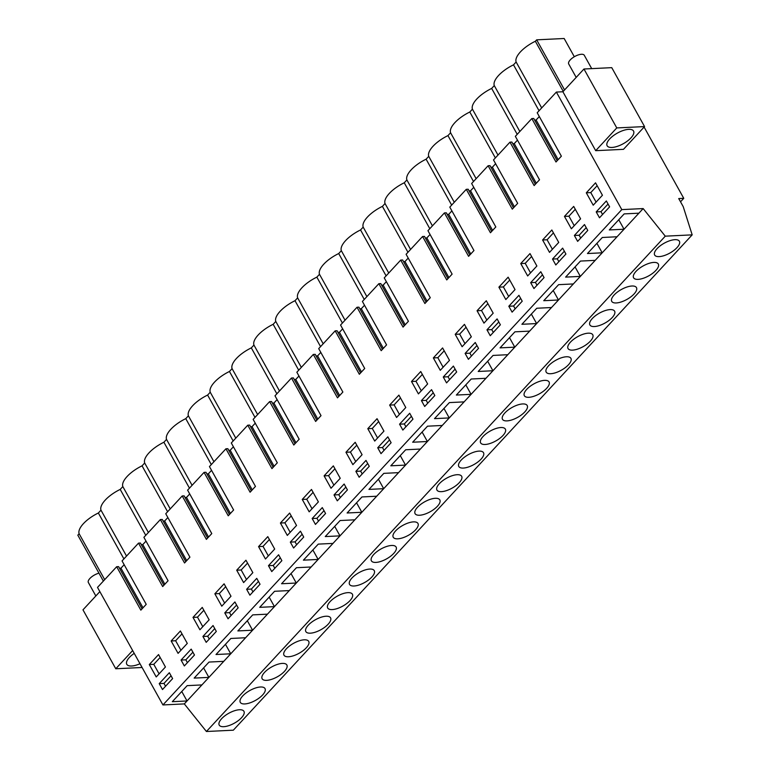 <?xml version="1.0" encoding="UTF-8"?>
<svg xmlns="http://www.w3.org/2000/svg" width="770" height="770" viewBox="0 0 770 770"><rect width="100%" height="100%" fill="white"/><g stroke="black" fill="none" stroke-linecap="round" stroke-linejoin="round"><path stroke-width="1.16" d="M595.691 150.679L616.77 127.926L644.557 126.578L623.479 149.332L595.691 150.679L562.899 91.755L556.363 92.073L621.785 209.613L643.162 208.574L665.27 236.169L692.182 234.86L683.211 206.63L678.726 198.564L683.76 198.323L644.105 127.069M574.314 56.739L564.16 38.5L536.671 39.838L535.352 41.253A23.629 9.5 150.9 0 0 516.131 62.004L513.503 64.844A23.629 9.5 150.9 0 0 494.282 85.595L491.655 88.434A23.629 9.5 150.9 0 0 472.433 109.176L469.806 112.016A23.629 9.5 150.9 0 0 450.585 132.767L447.957 135.607A23.629 9.5 150.9 0 0 428.736 156.358L426.108 159.188A23.629 9.5 150.9 0 0 406.887 179.939L404.26 182.779A23.629 9.5 150.9 0 0 385.039 203.53L382.411 206.37A23.629 9.5 150.9 0 0 363.18 227.112L360.553 229.951A23.629 9.5 150.9 0 0 341.331 250.702L338.704 253.542A23.629 9.5 150.9 0 0 319.483 274.293L316.855 277.133A23.629 9.5 150.9 0 0 297.634 297.875L295.006 300.714A23.629 9.5 150.9 0 0 275.785 321.465L273.158 324.305A23.629 9.5 150.9 0 0 253.936 345.056L251.309 347.886A23.629 9.5 150.9 0 0 232.088 368.637L229.46 371.477A23.629 9.5 150.9 0 0 210.239 392.228L207.611 395.068A23.629 9.5 150.9 0 0 188.39 415.81L185.763 418.649A23.629 9.5 150.9 0 0 166.532 439.4L163.904 442.24A23.629 9.5 150.9 0 0 144.683 462.991L142.055 465.831A23.629 9.5 150.9 0 0 122.834 486.573L120.207 489.412A23.629 9.5 150.9 0 0 100.986 510.163L98.358 513.003A23.629 9.5 150.9 0 0 79.137 533.754L77.818 535.169L103.373 581.081M564.564 89.955L536.671 39.838M99.859 591.62L82.977 609.84L115.77 668.764L142.084 667.484M142.065 608.829L118.58 566.624L116.674 566.72L97.511 587.404L162.932 704.945L184.319 703.905L206.427 731.5L233.329 730.191L692.182 234.86M124.163 564.708L120.948 568.173L119.485 568.25M163.914 585.238L140.429 543.043L138.523 543.129L122.055 560.916L146.223 604.344L140.843 610.148L116.674 566.72M146.011 541.118L142.797 544.592L141.334 544.659M185.772 561.648L162.278 519.452L160.372 519.548L143.903 537.325L168.072 580.753L162.691 586.557L138.523 543.129M167.86 517.527L164.645 521.001L163.182 521.069M207.621 538.066L184.126 495.87L182.22 495.957L165.752 513.744L189.921 557.172L184.54 562.976L160.372 519.548M189.709 493.945L186.494 497.41L185.031 497.487M229.47 514.476L205.985 472.28L204.069 472.376L187.601 490.153L211.769 533.581L206.399 539.385L182.22 495.957M211.558 470.355L208.343 473.829L206.88 473.897M251.318 490.885L227.833 448.689L225.928 448.785L209.45 466.572L233.618 509.99L228.247 515.794L204.069 472.376M233.406 446.773L230.191 450.238L228.728 450.315M273.167 467.303L249.682 425.107L247.776 425.194L231.298 442.981L255.467 486.409L250.096 492.213L225.928 448.785M255.255 423.182L252.04 426.647L250.577 426.724M295.016 443.713L271.531 401.517L269.625 401.613L253.147 419.39L277.315 462.818L271.945 468.622L247.776 425.194M277.113 399.592L273.899 403.066L272.436 403.133M316.865 420.131L293.38 377.926L291.474 378.022L274.996 395.809L299.174 439.227L293.793 445.031L269.625 401.613M298.962 376.01L295.747 379.475L294.284 379.552M338.713 396.54L315.228 354.344L313.323 354.431L296.845 372.218L321.023 415.646L315.642 421.45L291.474 378.022M320.811 352.419L317.596 355.894L316.133 355.961M360.562 372.95L337.077 330.753L335.171 330.85L318.703 348.627L342.871 392.055L337.491 397.859L313.323 354.431M342.66 328.829L339.445 332.303L337.982 332.37M382.421 349.368L358.926 307.172L357.02 307.259L340.552 325.046L364.72 368.474L359.34 374.278L335.171 330.85M364.508 305.247L361.294 308.712L359.831 308.789M404.269 325.777L380.775 283.581L378.869 283.678L362.4 301.455L386.569 344.883L381.189 350.687L357.02 307.259M386.357 281.656L383.142 285.131L381.679 285.198M426.118 302.186L402.633 259.99L400.718 260.087L384.249 277.874L408.418 321.292L403.047 327.096L378.869 283.678M408.206 258.075L404.991 261.54L403.528 261.608M447.967 278.605L424.482 236.409L422.576 236.496L406.098 254.283L430.266 297.711L424.896 303.515L400.718 260.087M430.055 234.484L426.84 237.949L425.377 238.026M469.816 255.014L446.331 212.818L444.425 212.915L427.947 230.692L452.115 274.12L446.744 279.924L422.576 236.496M451.903 210.893L448.689 214.368L447.226 214.435M491.664 231.433L468.179 189.227L466.274 189.324L449.796 207.111L473.964 250.529L468.593 256.333L444.425 212.915M473.762 187.312L470.547 190.777L469.084 190.854M513.513 207.842L490.028 165.646L488.122 165.733L471.644 183.52L495.822 226.948L490.442 232.752L466.274 189.324M495.61 163.721L492.396 167.196L490.933 167.263M535.362 184.251L511.877 142.055L509.971 142.152L493.503 159.929L517.671 203.357L512.291 209.161L488.122 165.733M517.459 140.13L514.245 143.605L512.782 143.672M557.211 160.67L533.726 118.474L531.82 118.561L515.351 136.348L539.52 179.776L534.139 185.58L509.971 142.152M539.308 116.549L536.093 120.014L534.63 120.091M556.363 92.073L537.2 112.757L561.369 156.185L555.988 161.989L531.82 118.561M616.77 127.926L583.968 69.002L562.899 91.755M583.968 69.002L611.755 67.654L644.557 126.578M621.785 209.613L162.932 704.945M599.493 217.785L596.211 211.894L606.346 200.96L609.619 206.851L599.493 217.785M558.731 242.425L549.52 252.377L542.6 239.98L551.84 229.999L558.731 242.425M577.644 241.376L574.362 235.476L584.488 224.551L587.77 230.442L577.644 241.376M580.59 218.834L571.369 228.786L564.449 216.399L573.698 206.418L580.59 218.834M508.816 306.239L518.942 295.314L522.224 301.205L512.098 312.139L508.816 306.239L513.58 306.008L520.655 298.385M536.882 266.006L527.671 275.958L520.751 263.571L529.991 253.59L536.882 266.006M471.336 336.769L462.115 346.721L455.205 334.334L464.445 324.353L471.336 336.769M490.249 335.72L486.967 329.829L497.093 318.896L500.375 324.786L490.249 335.72M493.185 313.188L483.964 323.14L477.053 310.743L486.293 300.762L493.185 313.188M442.596 347.944L449.488 360.36L440.267 370.312L433.346 357.915L442.596 347.944M355.865 471.356L365.991 460.422L369.273 466.312L359.147 477.246L355.865 471.356L360.639 471.125L367.704 463.492M309.174 511.838L302.254 499.441L311.494 489.46L318.385 501.886L309.174 511.838M312.168 518.528L322.293 507.594L325.575 513.484L315.45 524.418L312.168 518.528L316.932 518.297L324.006 510.664M287.316 535.419L280.405 523.032L289.645 513.051L296.537 525.467L287.316 535.419M352.872 464.656L345.951 452.269L355.191 442.288L362.083 454.704L352.872 464.656M181.066 660.054L184.348 665.944L194.473 655.01L191.191 649.12L181.066 660.054L185.84 659.823L187.408 662.643M267.796 536.642L274.688 549.058L265.467 559.01L258.556 546.613L267.796 536.642M555.796 264.957L552.514 259.067L562.639 248.133L565.921 254.033L555.796 264.957M498.902 287.152L508.142 277.181L515.034 289.597L505.823 299.549L498.902 287.152L503.378 286.94L509.74 280.059M530.665 282.657L540.79 271.723L544.072 277.614L533.947 288.548L530.665 282.657L535.429 282.426L542.504 274.794M421.421 400.592L424.694 406.483L434.819 395.549L431.547 389.659L421.421 400.592L426.185 400.361L427.754 403.182M420.747 371.525L427.639 383.951L418.418 393.894L411.498 381.506L420.747 371.525M465.119 353.42L475.244 342.486L478.526 348.377L468.401 359.311L465.119 353.42L469.883 353.18L476.948 345.557M443.27 377.002L446.542 382.892L456.677 371.968L453.395 366.068L443.27 377.002L448.034 376.771L449.603 379.591M398.899 395.116L405.79 407.532L396.569 417.484L389.649 405.097L398.899 395.116M399.563 424.174L402.845 430.074L412.97 419.14L409.698 413.249L399.563 424.174L404.337 423.943L405.906 426.772M377.05 418.697L383.941 431.123L374.721 441.075L367.8 428.678L377.05 418.697M380.996 453.655L377.714 447.765L387.839 436.831L391.122 442.731L380.996 453.655M324.103 475.86L333.343 465.879L340.234 478.295L331.023 488.247L324.103 475.86L328.578 475.639L334.95 468.757M268.47 565.7L271.752 571.59L281.878 560.666L278.596 554.766L268.47 565.7L273.235 565.469L274.803 568.289M293.601 548.009L290.319 542.119L300.444 531.184L303.726 537.075L293.601 548.009M236.698 570.204L245.948 560.223L252.839 572.649L243.618 582.592L236.698 570.204L241.174 569.983L247.545 563.111M246.621 589.291L249.894 595.181L260.029 584.247L256.747 578.357L246.621 589.291L251.386 589.06L252.955 591.88M206.196 642.353L202.914 636.463L213.049 625.529L216.322 631.429L206.196 642.353M209.142 619.821L199.921 629.773L193.001 617.376L202.25 607.405L209.142 619.821M224.773 612.872L228.045 618.772L238.171 607.838L234.898 601.947L224.773 612.872L229.537 612.641L231.106 615.471M187.293 643.402L178.072 653.355L171.152 640.967L180.401 630.986L187.293 643.402M230.99 596.23L221.77 606.183L214.849 593.795L224.099 583.814L230.99 596.23M593.218 205.195L586.297 192.808L595.547 182.827L602.438 195.253L593.218 205.195M337.298 500.837L334.016 494.937L344.142 484.012L347.424 489.903L337.298 500.837M159.217 683.635L169.342 672.711L172.624 678.601L162.499 689.535L159.217 683.635L163.991 683.404L171.055 675.781M156.223 676.946L149.303 664.558L158.543 654.577L165.434 666.993L156.223 676.946M643.162 208.574L638.898 213.184L624.172 213.896L609.311 229.941L624.037 229.229L620.543 233.002L617.049 236.765L602.323 237.487L587.462 253.532L602.188 252.81L595.2 260.356L580.474 261.069L565.613 277.113L580.339 276.401L573.352 283.947L558.616 284.659L543.755 300.704L558.491 299.982L551.503 307.528L536.767 308.25L521.906 324.286L536.632 323.573L529.644 331.119L514.918 331.832L500.057 347.876L514.784 347.164L507.796 354.71L493.07 355.422L478.209 371.467L492.935 370.745L485.947 378.291L471.221 379.013L456.36 395.048L471.086 394.336L464.098 401.882L449.372 402.594L434.511 418.639L449.237 417.927L445.743 421.7L442.25 425.464L427.523 426.185L412.662 442.23L427.389 441.508L420.401 449.054L405.675 449.767L390.814 465.811L405.54 465.099L398.552 472.645L383.826 473.358L368.965 489.402L383.691 488.681L376.703 496.226L361.967 496.948L347.106 512.993L361.842 512.271L354.845 519.817L340.119 520.53L325.258 536.575L339.984 535.862L332.996 543.408L318.27 544.121L303.409 560.165L318.135 559.443L311.147 566.99L296.421 567.711L281.56 583.747L296.286 583.034L289.299 590.58L274.572 591.293L259.711 607.337L274.438 606.625L267.45 614.162L252.724 614.884L237.863 630.928L252.589 630.207L245.601 637.753L230.875 638.465L216.014 654.51L230.74 653.797L223.752 661.343L209.026 662.056L194.165 678.101L208.891 677.388L184.319 703.905M201.904 684.925L187.177 685.647L172.316 701.691L187.043 700.97L181.758 691.489M638.898 213.184L624.037 229.229L618.753 219.739M617.049 236.765L602.188 252.81L596.904 243.33M595.2 260.356L580.339 276.401L575.055 266.911M573.352 283.947L558.491 299.982L553.207 290.502M551.503 307.528L536.632 323.573L531.358 314.093M529.644 331.119L514.784 347.164L509.509 337.674M507.796 354.71L492.935 370.745L487.66 361.265M485.947 378.291L471.086 394.336L465.811 384.856M464.098 401.882L449.237 417.927L443.963 408.437M442.25 425.464L427.389 441.508L422.104 432.028M420.401 449.054L405.54 465.099L400.256 455.609M398.552 472.645L383.691 488.681L378.407 479.2M376.703 496.226L361.842 512.271L356.558 502.791M354.845 519.817L339.984 535.862L334.709 526.372M332.996 543.408L318.135 559.443L312.861 549.963M311.147 566.99L296.286 583.034L291.012 573.554M289.299 590.58L274.438 606.625L269.163 597.135M267.45 614.162L252.589 630.207L247.314 620.726M245.601 637.753L230.74 653.797L225.456 644.317M223.752 661.343L208.891 677.388L203.607 667.898M665.27 236.169L206.427 731.5M676.965 247.661A14.149 5.688 -29.1 0 1 664.212 255.582A14.149 5.688 -29.1 0 1 654.664 255.024A14.149 5.688 -29.1 0 1 657.079 248.623A14.149 5.688 -29.1 0 1 669.842 240.702A14.149 5.688 -29.1 0 1 679.39 241.26A14.149 5.688 -29.1 0 1 676.965 247.661M284.448 671.392A14.149 5.688 -29.1 0 1 271.685 679.323A14.149 5.688 -29.1 0 1 262.137 678.755A14.149 5.688 -29.1 0 1 264.562 672.364A14.149 5.688 -29.1 0 1 277.315 664.433A14.149 5.688 -29.1 0 1 286.864 665.001A14.149 5.688 -29.1 0 1 284.448 671.392M437.399 506.285A14.149 5.688 -29.1 0 1 424.636 514.206A14.149 5.688 -29.1 0 1 415.088 513.648A14.149 5.688 -29.1 0 1 417.504 507.247A14.149 5.688 -29.1 0 1 430.266 499.326A14.149 5.688 -29.1 0 1 439.814 499.884A14.149 5.688 -29.1 0 1 437.399 506.285M546.642 388.35A14.149 5.688 -29.1 0 1 533.889 396.271A14.149 5.688 -29.1 0 1 524.341 395.713A14.149 5.688 -29.1 0 1 526.757 389.312A14.149 5.688 -29.1 0 1 539.52 381.391A14.149 5.688 -29.1 0 1 549.058 381.949A14.149 5.688 -29.1 0 1 546.642 388.35M524.793 411.931A14.149 5.688 -29.1 0 1 512.031 419.862A14.149 5.688 -29.1 0 1 502.492 419.294A14.149 5.688 -29.1 0 1 504.908 412.903A14.149 5.688 -29.1 0 1 517.661 404.972A14.149 5.688 -29.1 0 1 527.209 405.54A14.149 5.688 -29.1 0 1 524.793 411.931M502.945 435.522A14.149 5.688 -29.1 0 1 490.182 443.453A14.149 5.688 -29.1 0 1 480.634 442.885A14.149 5.688 -29.1 0 1 483.06 436.484A14.149 5.688 -29.1 0 1 495.813 428.563A14.149 5.688 -29.1 0 1 505.361 429.121A14.149 5.688 -29.1 0 1 502.945 435.522M634.047 293.996A14.149 5.688 -29.1 0 1 621.284 301.927A14.149 5.688 -29.1 0 1 611.736 301.359A14.149 5.688 -29.1 0 1 614.152 294.968A14.149 5.688 -29.1 0 1 626.915 287.037A14.149 5.688 -29.1 0 1 636.463 287.605A14.149 5.688 -29.1 0 1 634.047 293.996M636.01 271.377A14.149 5.688 -29.1 0 1 648.764 263.446A14.149 5.688 -29.1 0 1 658.312 264.014A14.149 5.688 -29.1 0 1 655.896 270.414A14.149 5.688 -29.1 0 1 643.133 278.336A14.149 5.688 -29.1 0 1 633.585 277.778A14.149 5.688 -29.1 0 1 636.01 271.377M590.34 341.168A14.149 5.688 -29.1 0 1 577.587 349.099A14.149 5.688 -29.1 0 1 568.039 348.541A14.149 5.688 -29.1 0 1 570.454 342.14A14.149 5.688 -29.1 0 1 583.217 334.209A14.149 5.688 -29.1 0 1 592.765 334.777A14.149 5.688 -29.1 0 1 590.34 341.168M612.188 317.587A14.149 5.688 -29.1 0 1 599.435 325.508A14.149 5.688 -29.1 0 1 589.887 324.95A14.149 5.688 -29.1 0 1 592.303 318.549A14.149 5.688 -29.1 0 1 605.066 310.628A14.149 5.688 -29.1 0 1 614.614 311.186A14.149 5.688 -29.1 0 1 612.188 317.587M548.606 365.731A14.149 5.688 -29.1 0 1 561.369 357.8A14.149 5.688 -29.1 0 1 570.916 358.358A14.149 5.688 -29.1 0 1 568.491 364.759A14.149 5.688 -29.1 0 1 555.738 372.69A14.149 5.688 -29.1 0 1 546.19 372.122A14.149 5.688 -29.1 0 1 548.606 365.731M415.54 529.875A14.149 5.688 -29.1 0 1 402.787 537.797A14.149 5.688 -29.1 0 1 393.239 537.239A14.149 5.688 -29.1 0 1 395.655 530.838A14.149 5.688 -29.1 0 1 408.418 522.907A14.149 5.688 -29.1 0 1 417.966 523.475A14.149 5.688 -29.1 0 1 415.54 529.875M371.843 577.048A14.149 5.688 -29.1 0 1 359.089 584.969A14.149 5.688 -29.1 0 1 349.542 584.411A14.149 5.688 -29.1 0 1 351.957 578.01A14.149 5.688 -29.1 0 1 364.72 570.089A14.149 5.688 -29.1 0 1 374.268 570.647A14.149 5.688 -29.1 0 1 371.843 577.048M349.994 600.629A14.149 5.688 -29.1 0 1 337.241 608.56A14.149 5.688 -29.1 0 1 327.693 608.002A14.149 5.688 -29.1 0 1 330.109 601.601A14.149 5.688 -29.1 0 1 342.871 593.67A14.149 5.688 -29.1 0 1 352.41 594.238A14.149 5.688 -29.1 0 1 349.994 600.629M328.145 624.22A14.149 5.688 -29.1 0 1 315.382 632.151A14.149 5.688 -29.1 0 1 305.844 631.583A14.149 5.688 -29.1 0 1 308.26 625.182A14.149 5.688 -29.1 0 1 321.013 617.261A14.149 5.688 -29.1 0 1 330.561 617.819A14.149 5.688 -29.1 0 1 328.145 624.22M459.247 482.694A14.149 5.688 -29.1 0 1 446.485 490.625A14.149 5.688 -29.1 0 1 436.936 490.057A14.149 5.688 -29.1 0 1 439.362 483.666A14.149 5.688 -29.1 0 1 452.115 475.735A14.149 5.688 -29.1 0 1 461.663 476.303A14.149 5.688 -29.1 0 1 459.247 482.694M461.211 460.075A14.149 5.688 -29.1 0 1 473.964 452.144A14.149 5.688 -29.1 0 1 483.512 452.712A14.149 5.688 -29.1 0 1 481.096 459.113A14.149 5.688 -29.1 0 1 468.333 467.034A14.149 5.688 -29.1 0 1 458.785 466.476A14.149 5.688 -29.1 0 1 461.211 460.075M373.806 554.429A14.149 5.688 -29.1 0 1 386.569 546.498A14.149 5.688 -29.1 0 1 396.117 547.056A14.149 5.688 -29.1 0 1 393.691 553.457A14.149 5.688 -29.1 0 1 380.938 561.388A14.149 5.688 -29.1 0 1 371.39 560.82A14.149 5.688 -29.1 0 1 373.806 554.429M262.599 694.983A14.149 5.688 -29.1 0 1 249.836 702.904A14.149 5.688 -29.1 0 1 240.288 702.346A14.149 5.688 -29.1 0 1 242.714 695.945A14.149 5.688 -29.1 0 1 255.467 688.024A14.149 5.688 -29.1 0 1 265.015 688.582A14.149 5.688 -29.1 0 1 262.599 694.983M286.411 648.773A14.149 5.688 -29.1 0 1 299.164 640.842A14.149 5.688 -29.1 0 1 308.712 641.41A14.149 5.688 -29.1 0 1 306.296 647.811A14.149 5.688 -29.1 0 1 293.534 655.732A14.149 5.688 -29.1 0 1 283.986 655.174A14.149 5.688 -29.1 0 1 286.411 648.773M221.635 718.699A14.149 5.688 -29.1 0 1 234.388 710.777A14.149 5.688 -29.1 0 1 243.936 711.336A14.149 5.688 -29.1 0 1 241.52 717.736A14.149 5.688 -29.1 0 1 228.757 725.658A14.149 5.688 -29.1 0 1 219.219 725.099A14.149 5.688 -29.1 0 1 221.635 718.699M683.76 198.323L680.526 201.807M535.352 41.253L563.255 91.37M615.038 134.509A15.121 6.073 150.9 0 0 607.135 145.751A15.121 6.073 150.9 0 0 625.644 142.286A15.121 6.073 150.9 0 0 633.546 131.044A15.121 6.073 150.9 0 0 615.038 134.509M513.503 64.844L539.058 110.755M516.131 62.004L541.685 107.916M519.837 131.497L494.282 85.595M491.655 88.434L517.209 134.336M497.988 155.088L472.433 109.176M469.806 112.016L495.36 157.927M476.139 178.678L450.585 132.767M447.957 135.607L473.512 181.508M454.29 202.26L428.736 156.358M426.108 159.188L451.663 205.099M432.432 225.851L406.887 179.939M404.26 182.779L429.804 228.69M410.583 249.442L385.039 203.53M382.411 206.37L407.956 252.271M388.735 273.023L363.18 227.112M360.553 229.951L386.107 275.862M366.886 296.614L341.331 250.702M338.704 253.542L364.258 299.453M345.037 320.195L319.483 274.293M316.855 277.133L342.409 323.034M323.188 343.786L297.634 297.875M295.006 300.714L320.561 346.625M301.339 367.377L275.785 321.465M273.158 324.305L298.712 370.206M279.491 390.958L253.936 345.056M251.309 347.886L276.863 393.797M257.642 414.549L232.088 368.637M229.46 371.477L255.005 417.388M235.784 438.14L210.239 392.228M207.611 395.068L233.156 440.969M213.935 461.721L188.39 415.81M185.763 418.649L211.307 464.56M192.086 485.312L166.532 439.4M163.904 442.24L189.459 488.151M170.237 508.893L144.683 462.991M142.055 465.831L167.61 511.732M148.389 532.484L122.834 486.573M120.207 489.412L145.761 535.323M126.54 556.075L100.986 510.163M98.358 513.003L123.912 558.904M104.691 579.656L79.137 533.754M132.652 650.544L115.77 668.764M120.948 568.173L143.008 607.809M142.797 544.592L164.857 584.228M164.645 521.001L186.706 560.637M186.494 497.41L208.555 537.046M208.343 473.829L230.403 513.465M230.191 450.238L252.252 489.874M252.04 426.647L274.11 466.293M273.899 403.066L295.959 442.702M295.747 379.475L317.808 419.111M317.596 355.894L339.657 395.53M339.445 332.303L361.505 371.939M361.294 308.712L383.354 348.348M383.142 285.131L405.203 324.767M404.991 261.54L427.052 301.176M426.84 237.949L448.9 277.595M448.689 214.368L470.759 254.004M470.547 190.777L492.608 230.413M492.396 167.196L514.456 206.832M514.245 143.605L536.305 183.241M536.093 120.014L558.154 159.65M602.554 214.484L600.985 211.663L596.211 211.894M608.05 204.031L600.985 211.663M542.6 239.98L547.075 239.768L553.447 232.887M552.388 249.278L547.075 239.768M580.705 238.074L579.136 235.245L574.362 235.476M586.201 227.622L579.136 235.245M564.449 216.399L568.924 216.178L575.296 209.296M574.237 225.687L568.924 216.178M515.159 308.828L513.58 306.008M520.751 263.571L525.227 263.35L531.598 256.477M530.54 272.869L525.227 263.35M455.205 334.334L459.671 334.113L466.043 327.24M464.984 343.632L459.671 334.113M493.3 332.419L491.732 329.599L486.967 329.829M498.806 321.966L491.732 329.599M477.053 310.743L481.519 310.531L487.891 303.65M486.833 320.041L481.519 310.531M433.346 357.915L437.822 357.704L444.194 350.822M443.135 367.213L437.822 357.704M362.208 473.945L360.639 471.125M302.254 499.441L306.73 499.229L313.092 492.348M312.033 508.739L306.73 499.229M318.511 521.117L316.932 518.297M280.405 523.032L284.871 522.811L291.243 515.938M290.184 532.33L284.871 522.811M345.951 452.269L350.427 452.048L356.799 445.175M355.74 461.567L350.427 452.048M192.904 652.19L185.84 659.823M258.556 546.613L263.022 546.402L269.394 539.52M268.335 555.911L263.022 546.402M558.856 261.656L557.288 258.836L552.514 259.067M564.352 251.203L557.288 258.836M508.681 296.45L503.378 286.94M537.008 285.247L535.429 282.426M433.25 392.729L426.185 400.361M411.498 381.506L415.973 381.285L422.345 374.413M421.286 390.804L415.973 381.285M471.452 356.01L469.883 353.18M455.099 369.138L448.034 376.771M389.649 405.097L394.125 404.876L400.496 397.994M399.438 414.385L394.125 404.876M411.401 416.32L404.337 423.943M367.8 428.678L372.276 428.467L378.647 421.585M377.589 437.976L372.276 428.467M384.057 450.354L382.488 447.534L377.714 447.765M389.553 439.901L382.488 447.534M333.891 485.148L328.578 475.639M280.299 557.836L273.235 565.469M296.652 544.708L295.083 541.878L290.319 542.119M302.158 534.255L295.083 541.878M246.487 579.502L241.174 569.983M258.45 581.427L251.386 589.06M209.257 639.052L207.688 636.232L202.914 636.463M214.753 628.599L207.688 636.232M193.001 617.376L197.476 617.165L203.848 610.283M202.789 626.674L197.476 617.165M236.602 605.018L229.537 612.641M171.152 640.967L175.627 640.746L181.999 633.874M180.94 650.265L175.627 640.746M214.849 593.795L219.325 593.574L225.697 586.692M224.638 603.093L219.325 593.574M586.297 192.808L590.773 192.587L597.145 185.714M596.086 202.106L590.773 192.587M340.359 497.526L338.781 494.706L334.016 494.937M345.855 487.083L338.781 494.706M165.56 686.224L163.991 683.404M149.303 664.558L153.779 664.337L160.15 657.455M159.092 673.846L153.779 664.337M134.23 653.364A15.121 6.073 150.9 0 0 126.646 661.738A15.121 6.073 150.9 0 0 126.781 664.298A15.121 6.073 150.9 0 0 139.996 663.73M576.191 77.404L568.703 63.958A8.913 3.581 -29.1 0 1 573.371 57.327A8.913 3.581 -29.1 0 1 584.286 55.286L591.707 68.626M95.836 595.951L88.358 582.505A8.913 3.581 -29.1 0 1 93.016 575.883A8.913 3.581 -29.1 0 1 98.974 573.169"/></g></svg>
